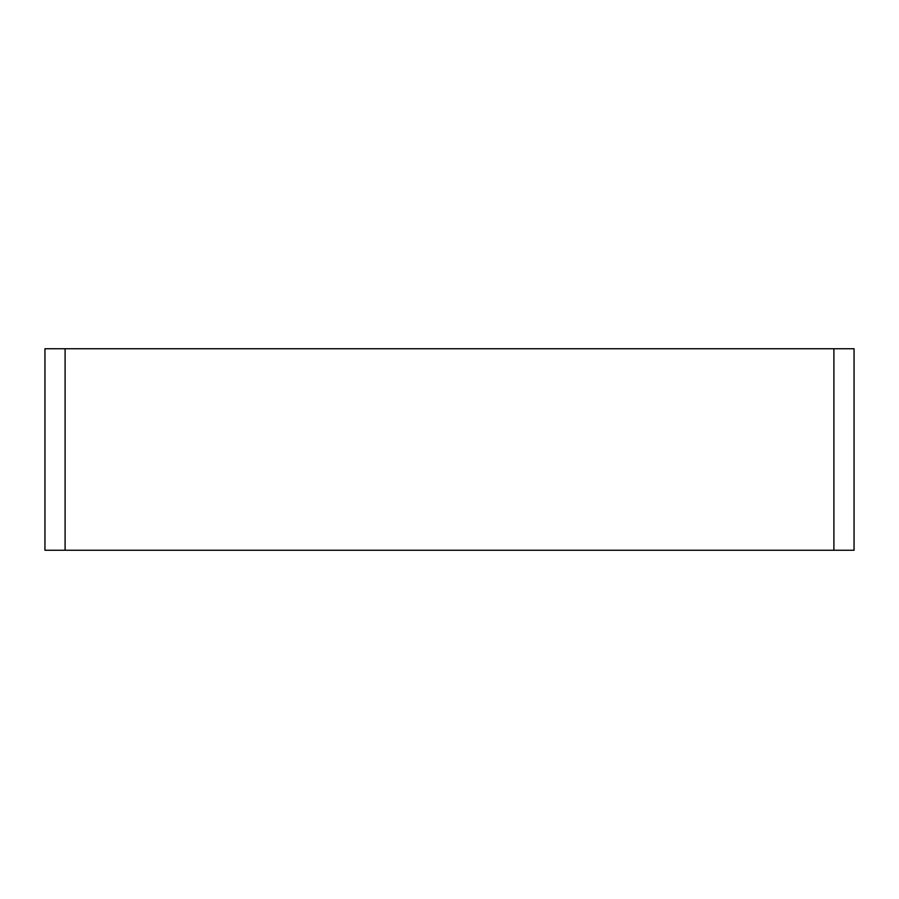 <?xml version="1.0" encoding="UTF-8"?>
<svg xmlns="http://www.w3.org/2000/svg" width="899" height="899" viewBox="0 0 899 899"><rect width="100%" height="100%" fill="white"/><g stroke="black" fill="none" stroke-linecap="round" stroke-linejoin="round"><path stroke-width="1.35" d="M833.901 550.255L854.05 550.255L854.05 348.745L833.901 348.745L833.901 550.255L65.099 550.255L65.099 348.745L44.95 348.745L44.95 550.255L65.099 550.255M65.099 348.745L833.901 348.745"/></g></svg>

